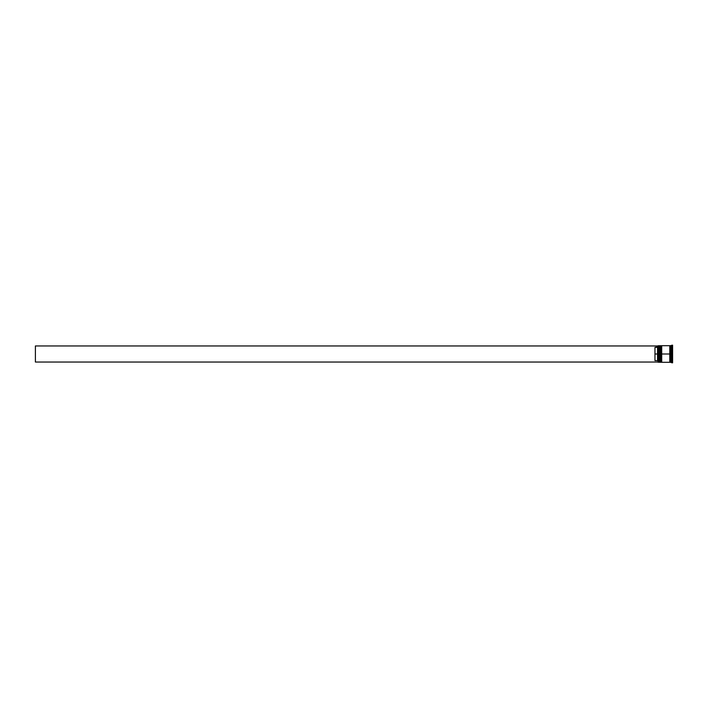 <?xml version="1.0" encoding="UTF-8"?>
<svg xmlns="http://www.w3.org/2000/svg" width="708" height="708" viewBox="0 0 708 708"><rect width="100%" height="100%" fill="white"/><g stroke="black" fill="none" stroke-linecap="round" stroke-linejoin="round"><path stroke-width="1.06" d="M659.422 354L659.732 362.301L659.732 354L659.113 354L659.113 362.301L659.113 354L658.068 354L658.068 362.195L658.068 345.805L658.068 354L657.555 354L657.555 347.38L654.962 347.38L654.962 354L658.175 354L658.175 362.301L658.175 354L659.113 354L659.113 345.699L659.838 362.301L659.732 345.699L659.422 354M660.148 361.992L659.732 345.699M659.838 354L659.838 345.699L659.838 354M660.98 354L661.29 362.301L661.29 354L660.661 354L660.661 362.301L660.661 354L660.148 354L660.148 362.301L660.661 345.699L661.396 362.301L661.29 345.699L660.98 354M661.706 361.992L661.29 345.699M661.396 354L661.396 345.699L661.396 354M670.06 354L670.06 361.992L670.06 346.008L670.06 354L661.706 354L661.706 362.301L661.706 354L670.06 354L670.06 346.008L670.06 354M671.874 354L671.352 354L671.352 362.301L671.352 354L670.317 354L670.317 362.301L670.317 354L671.352 354L671.352 345.699L671.874 362.823L671.874 354L672.6 354L671.874 354L671.874 345.177L671.874 354M669.795 345.699L669.795 362.301L669.795 345.699L661.706 345.699L661.706 354L661.706 345.699M672.6 362.823L672.6 354L672.6 362.823L670.317 362.301M658.068 346.858L657.555 347.38L657.555 360.62L658.068 361.142L657.555 360.62L657.555 354L654.962 354L654.962 360.62L657.555 360.62L654.962 360.62L654.962 347.38L658.068 346.858M672.6 345.177L672.6 354L672.6 345.177L670.317 345.699L670.317 354L670.317 345.699M660.148 345.699L660.148 354L660.148 345.699L660.98 346.008M659.422 346.008L658.175 345.699L658.175 354L658.068 345.805M658.068 362.045L35.4 362.045L35.4 345.955L658.068 345.955L35.4 345.955L35.4 362.045L658.068 362.045M669.795 362.248L670.317 362.248M669.795 345.752L670.317 345.752M659.422 361.992L658.068 362.195M660.148 362.301L660.98 361.992M669.795 362.301L661.706 362.301"/></g></svg>
